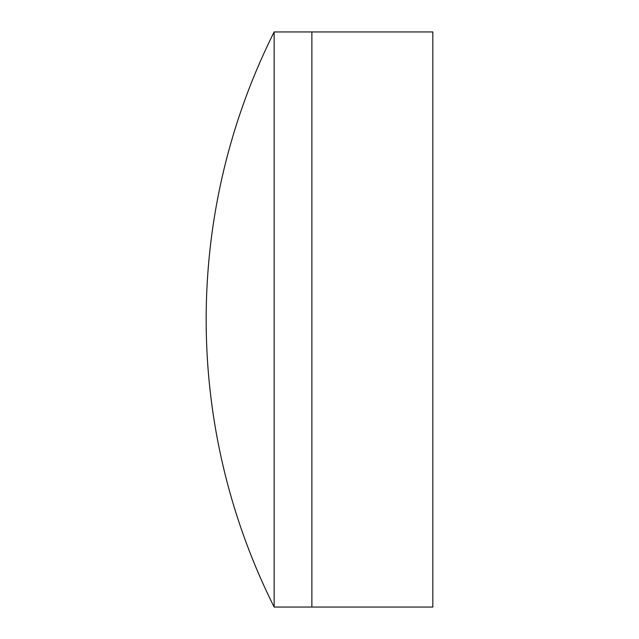 <?xml version="1.0" encoding="UTF-8"?>
<svg xmlns="http://www.w3.org/2000/svg" width="639" height="639" viewBox="0 0 639 639"><rect width="100%" height="100%" fill="white"/><g stroke="black" fill="none" stroke-linecap="round" stroke-linejoin="round"><path stroke-width="0.96" d="M274.147 607.05L311.88 607.05L311.88 31.95L432.827 31.95L432.827 607.05L311.88 607.05L311.88 31.95L274.147 31.95A642.195 642.195 0 0 0 274.147 607.05L274.147 31.95"/></g></svg>
